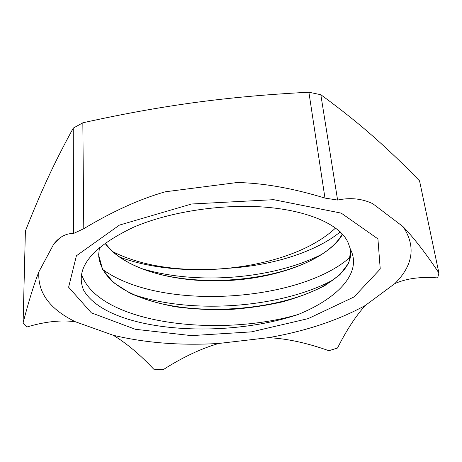 <?xml version="1.0" encoding="UTF-8"?>
<svg xmlns="http://www.w3.org/2000/svg" width="462" height="462" viewBox="0 0 462 462"><rect width="100%" height="100%" fill="white"/><g stroke="black" fill="none" stroke-linecap="round" stroke-linejoin="round"><path stroke-width="0.69" d="M81.653 274.826C99.359 324.087 218.532 337.774 298.088 314.518C336.81 298.787 362.786 273.198 350.369 249.145L348.827 244.646C343.185 226.969 313.069 211.625 268.624 207.45C224.191 203.315 170.27 211.417 133.524 227.235C91.257 247.482 74.613 268.451 83.605 290.136C107.253 331.537 221.419 340.159 298.094 314.524M119.444 225.092L191.597 203.996L273.62 199.676L341.239 213.132L377.922 238.889L380.243 269.028L354.013 296.962L308.2 318.618L251.461 331.866L191.418 335.62L135.366 329.296L91.337 312.814L68.613 287.208L76.403 255.786L119.444 225.092M335.62 227.985C322.528 240.101 304.764 249.809 282.34 257.103C264.686 262.791 245.934 266.557 226.085 268.405C205.613 270.264 185.736 269.912 166.453 267.359C146.009 264.605 128.211 259.419 113.057 251.802M119.999 257.259C132.906 261.931 146.997 265.292 162.26 267.348C183.547 270.16 205.446 270.472 227.951 268.295M142.417 268.809C197.632 285.441 273.926 278.696 321.356 254.539M135.354 295.241C194.438 314.818 282.565 307.161 332.496 280.261M350.525 256.872C301.299 301.582 161.457 312.006 102.864 269.623M340.298 231.895C315.205 252.402 270.975 265.962 226.085 268.405M105.099 242.995C112.11 252.529 122.69 260.372 136.827 266.522C190.846 290.575 283.495 281.959 325.288 251.905C333.137 246.338 338.819 240.361 342.325 233.963M98.654 255.792C100.387 271.321 111.261 283.853 131.277 293.376C186.885 320.72 293.474 310.914 334.886 278.499C346.281 269.75 351.553 260.528 350.704 250.826M104.92 243.122C124.284 269.848 176.553 283.373 228.095 280.526C279.314 278.095 328.453 258.841 342.608 234.274M99.451 247.43L98.637 255.012L102.651 269.669L113.531 282.565L130.111 293.214C143.549 299.133 158.662 303.655 175.462 306.785C192.862 309.107 210.724 310.031 229.06 309.557C247.349 308.31 264.957 305.792 281.878 301.992C298.111 297.528 312.462 292.036 324.936 285.528L339.876 274.734L348.798 262.895L350.681 250.67L350.369 249.145M320.824 94.71C340.973 109.465 358.581 123.516 373.648 136.862C388.912 150.329 404.215 165.009 419.554 180.89L438.9 272.996C426.103 253.696 414.177 238.271 403.13 226.721L372.834 203.73C362.052 198.602 350.306 197.378 337.595 200.058L320.824 94.71L308.887 92.233L324.971 198.094C292.868 188.277 263.623 183.085 237.243 182.513L165.263 191.794C139.767 199.07 112.607 211.365 83.784 228.684L82.837 122.805C122.176 114.062 159.384 107.328 194.456 102.587C229.481 97.8 267.625 94.346 308.887 92.233M23.1 322.869L25.393 231.046C32.513 212.843 39.761 195.721 47.141 179.672C54.406 163.791 63.115 146.604 73.256 128.113L73.568 233.472C66.476 233.379 60.245 236.457 54.874 242.7L53.852 243.901L38.872 271.835C33.726 285.037 28.471 302.044 23.1 322.869L26.773 327.044C45.022 321.564 61.227 319.808 75.381 321.76L113.248 335.279C126.374 343.145 139.87 354.441 153.731 369.178L163.04 369.767C182.571 357.299 201.132 348.533 218.717 343.468L268.451 337.676C286.735 338.554 306.878 342.896 328.88 350.71L337.508 348.036C346.373 330.434 355.619 316.262 365.24 305.515L394.877 283.57C406.577 278.419 420.842 276.53 437.676 277.91L438.9 272.996M73.256 128.113L82.837 122.805M73.568 233.472L83.784 228.684M53.852 243.901L60.095 237.855M403.13 226.721C416.019 246.234 413.271 265.188 394.877 283.57M218.717 343.468C180.665 345.686 145.513 342.96 113.248 335.279M75.381 321.76C49.63 309.107 37.462 292.469 38.872 271.835M365.24 305.515C337.947 320.426 305.682 331.15 268.451 337.676M324.971 198.094L337.595 200.058M166.453 267.359L162.26 267.348M55.573 242.117L54.874 242.7"/></g></svg>

